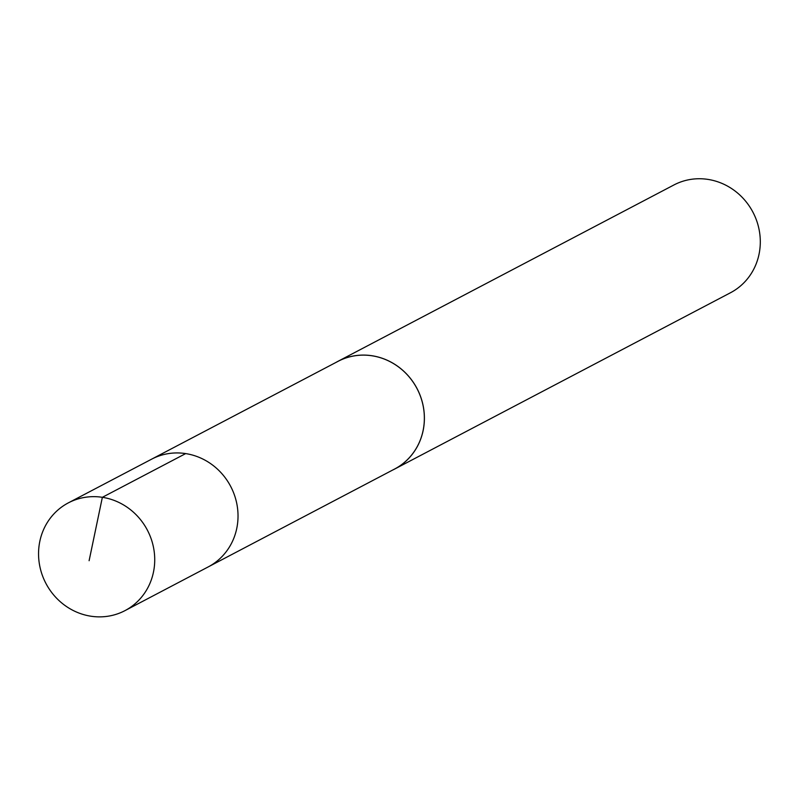 <?xml version="1.0" encoding="UTF-8"?>
<svg xmlns="http://www.w3.org/2000/svg" width="798" height="798" viewBox="0 0 798 798"><rect width="100%" height="100%" fill="white"/><g stroke="black" fill="none" stroke-linecap="round" stroke-linejoin="round"><path stroke-width="1.2" d="M124.937 610.65L208.238 566.899A60.848 57.286 -117.7 0 0 233.335 539.408A60.848 57.286 -117.7 0 0 218.832 470.441A60.848 57.286 -117.7 0 0 151.67 459.149L338.043 361.344A60.818 57.257 62.3 0 1 405.175 372.626A60.818 57.257 62.3 0 1 419.668 441.563A60.818 57.257 62.3 0 1 394.581 469.044L208.238 566.899A60.848 57.286 -117.7 0 0 233.335 539.408A60.848 57.286 -117.7 0 0 218.832 470.441A60.848 57.286 -117.7 0 0 151.67 459.149L68.349 502.87A60.867 57.306 62.3 0 1 135.53 514.161A60.867 57.306 62.3 0 1 150.034 583.148A60.867 57.306 62.3 0 1 124.937 610.65A60.867 57.306 62.3 0 1 57.755 599.368A60.867 57.306 62.3 0 1 43.242 530.381A60.867 57.306 62.3 0 1 68.349 502.87M336.098 362.362A60.867 57.306 62.3 0 1 338.013 361.304A60.867 57.306 62.3 0 1 417.045 388.556A60.867 57.306 62.3 0 1 394.601 469.084A60.867 57.306 62.3 0 1 392.636 470.062M338.013 361.304L673.931 184.956A60.867 57.306 62.3 0 1 752.953 212.218A60.867 57.306 62.3 0 1 730.509 292.736L394.601 469.084M89.107 560.715L102.363 497.314L185.675 453.593"/></g></svg>
